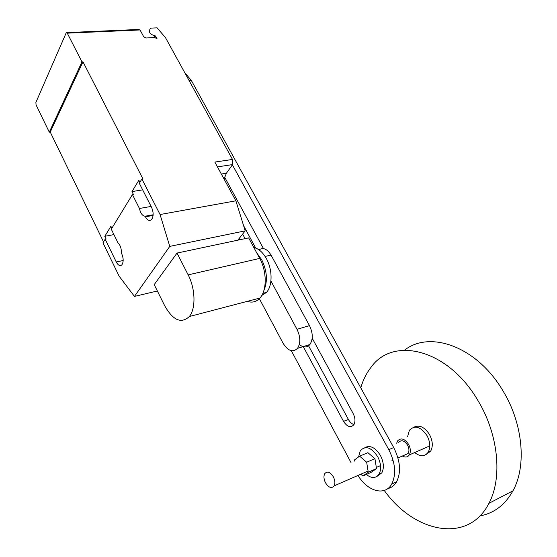 <?xml version="1.0" encoding="UTF-8"?>
<svg xmlns="http://www.w3.org/2000/svg" width="557" height="557" viewBox="0 0 557 557"><rect width="100%" height="100%" fill="white"/><g stroke="black" fill="none" stroke-linecap="round" stroke-linejoin="round"><path stroke-width="0.84" d="M354.468 461.092L354.301 460.061L359.634 456.162L367.899 452.681L374.924 458.669L376.511 468.597L371.066 472.399L362.844 476.012L360.797 474.216M359.634 456.162L366.659 462.219L368.268 472.218L376.511 468.597M368.268 472.218L362.844 476.012M366.659 462.219L374.924 458.669M364.814 447.661C370.14 444.883 375.348 447.501 380.445 455.515C383.773 462.219 384.239 467.998 381.83 472.851L377.263 476.2M366.311 474.487C371.672 478.623 375.94 478.477 379.108 474.063C381.51 469.203 381.044 463.41 377.709 456.684C371.282 447.201 365.455 445.252 360.24 450.822L358.59 456.928M413.9 427.212C419.324 424.552 424.518 426.982 429.489 434.495C432.768 440.872 433.158 446.429 430.652 451.163L426.14 454.463M414.666 452.549C420.208 456.851 424.713 456.754 428.159 452.27C430.658 447.529 430.269 441.959 426.989 435.567C420.612 426.592 414.735 424.845 409.367 430.338L407.592 436.702M384.267 490.439C414.074 532.68 468.333 544.321 488.907 503.347C502.679 477.997 498.411 434.502 478.233 401.04C448.086 348.626 392.769 336.003 370.934 367.432C366.457 373.218 363.067 380.013 360.762 387.818M479.925 515.914C494.073 513.276 505.081 504.914 512.955 490.828C526.901 465.812 522.898 423.306 502.915 390.763C476.848 346.377 429.753 330.078 404.549 350.172M402.356 456.037C405.315 457.659 407.633 457.276 409.325 454.895C410.885 451.915 410.634 448.385 408.573 444.319C404.577 438.589 400.908 437.461 397.559 440.935L396.668 443.212M398.715 442.349C401.388 439.564 404.326 440.462 407.529 445.05C409.172 448.308 409.374 451.128 408.121 453.516L404.382 455.153M333.385 476.896C330.155 471.925 327.265 470.86 324.717 473.701C323.513 476.165 323.756 479.159 325.441 482.689C328.665 487.709 331.568 488.774 334.158 485.871C335.328 483.399 335.07 480.406 333.385 476.896M312.658 339.067L311.962 339.742M259.137 298.253L283.095 343.272C287.99 351.021 292.787 352.727 297.494 348.383L309.908 344.518C313.159 339.394 313.02 333.093 309.49 325.622L297.006 329.312L270.911 280.979M265.104 256.45L271.043 255.092C267.186 248.902 263.183 247.162 259.033 249.863M271.043 255.092L309.49 325.622M299.311 344.505C303.398 347.784 306.935 347.791 309.908 344.518M297.006 329.312C300.55 336.867 300.71 343.223 297.494 348.383M303.245 346.593L343.53 421.364C347.192 426.913 350.625 428.048 353.841 424.768C355.526 421.677 355.31 417.966 353.194 413.628L312.192 338.203M353.953 424.58C351.773 423.877 349.921 422.178 348.41 419.477L308.16 345.062M255.698 248.053L243.604 225.689M242.636 234.086L245.087 238.64M263.489 248.617L224.575 177.035M351.007 462.561L291.311 350.694M387.832 488.566C391.529 487.716 394.453 485.46 396.605 481.791C401.284 472.141 400.316 460.73 393.702 447.563L191.288 80.368L184.778 72.716M232.387 164.837L388.793 449.652C395.414 462.888 396.403 474.341 391.745 484.019C385.117 496.461 367.467 491.42 357.998 475.441M253.839 247.524C258.643 248.603 262.834 252.321 266.406 258.657C272.617 269.685 272.568 285.985 266.462 292.404L261.769 295.482M256.812 253.017L261.72 259.743C267.116 271.001 267.84 281.264 263.886 290.531M247.371 301.33C252.21 303.001 256.401 301.901 259.945 298.037C266.991 290.503 266.984 271.363 259.722 258.406L248.638 237.888L177.022 253.073L188.162 274.88C195.451 288.672 195.925 308.794 189.345 316.522C181.234 324.007 173.011 320.407 164.677 305.723L154.212 284.641L177.022 253.073M67.279 33.162L81.976 61.89L82.979 61.827L50.234 132.058L49.288 132.162L36.066 104.89L35.892 102.439L66.304 32.619L67.279 33.162L140.037 29.96L143.692 36.713L145.927 37.994L154.867 37.549L157.074 38.816L155.591 36.094L154.783 35.585C152.507 35.279 150.766 34.179 149.561 32.285L149.847 29.18L151.219 28.101L157.102 27.85L165.485 37.653L232.513 159.441L232.568 164.58L226.4 173.241L224.067 179.069M239.628 239.795L239.782 237.679M140.037 29.96L138.164 29.486L66.791 32.598M237.797 240.185L245.205 230.849L235.876 200.812L214.835 162.066L232.513 159.441M153.133 214.772L145.112 216.213C142.425 215.921 140.538 213.338 139.445 208.471L132.42 194.567L111.289 229.192L117.889 242.65C120.326 245.122 121.496 248.575 121.391 253.003L121.67 253.567C123.598 258.295 123.661 262.055 121.851 264.847C120.013 266.385 118.147 265.424 116.253 261.964L105.182 239.204L106.129 239.023L104.813 236.314L110.906 226.288L111.866 228.245M132.42 194.567L133.408 194.4L131.981 191.58L138.853 180.273L139.891 182.32M82.979 61.827L142.905 178.867L141.903 179.02L160.068 214.529L169.774 246.382L134.453 296.415L119.156 276.23L102.961 242.838L105.182 239.204M103.539 241.891L50.234 132.058M151.114 206.438L139.445 208.471M142.662 189.867L131.981 191.58M235.876 200.812L160.068 214.529M141.903 179.02L139.306 183.281L151.546 207.295C153.655 212.328 153.655 216.415 151.553 219.555C149.492 221.296 147.445 220.377 145.405 216.805L145.112 216.213M113.934 234.588L104.813 236.314M49.288 132.162L81.976 61.89M157.359 290.991L134.453 296.415M245.205 230.849L169.774 246.382M343.53 421.364L348.41 419.477M388.793 449.652L393.702 447.563M189.095 80.549L191.288 80.368M188.162 274.88L259.722 258.406M154.783 35.585L153.718 37.604M154.818 37.549L155.591 36.094M217.453 166.884L232.568 164.58M221.338 174.042L226.4 173.241M123.181 260.516L116.253 261.964M153.091 215.413L145.405 216.805M379.108 474.063L381.83 472.851M428.159 452.27L430.652 451.163M334.158 485.871L368.08 471.034M376.323 467.42L380.535 465.582M383.265 464.385L383.919 464.099M391.94 460.59L393.061 460.103M397.956 457.958L408.121 453.516M409.325 454.895L428.249 446.582M512.955 490.828L488.907 503.347M391.745 484.019L396.605 481.791M262.862 293.337L266.462 292.404M189.345 316.522L259.945 298.037"/></g></svg>

